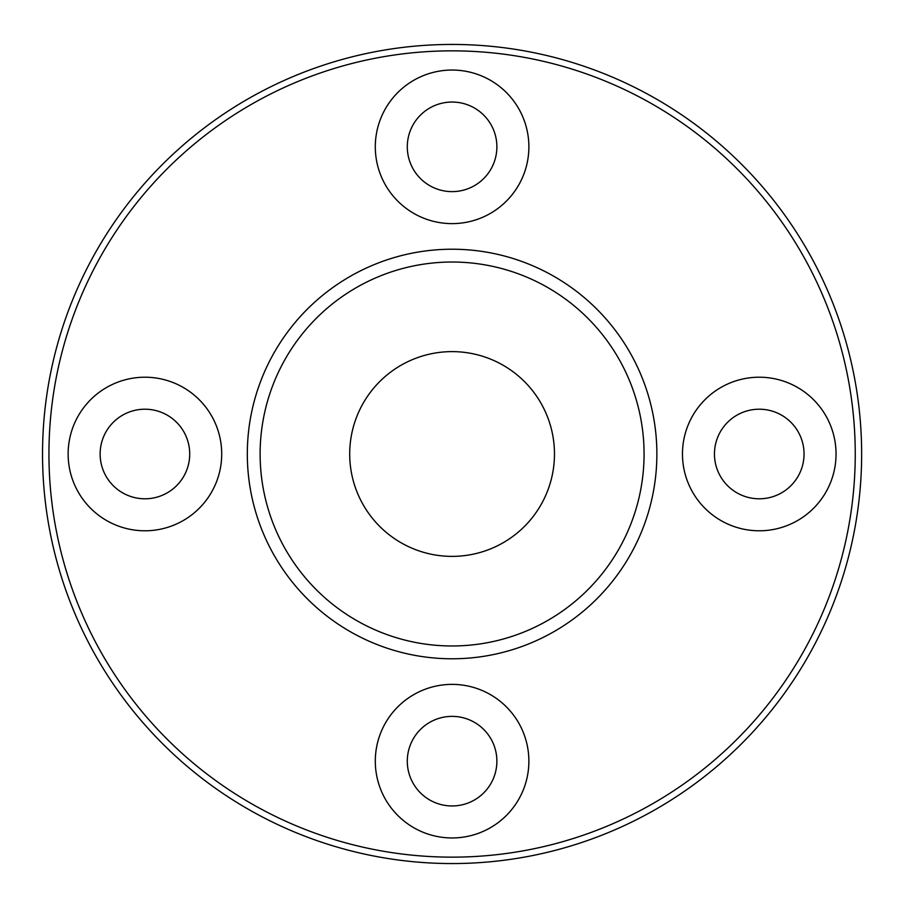 <?xml version="1.0" encoding="UTF-8"?>
<svg xmlns="http://www.w3.org/2000/svg" width="908" height="908" viewBox="0 0 908 908"><rect width="100%" height="100%" fill="white"/><g stroke="black" fill="none" stroke-linecap="round" stroke-linejoin="round"><path stroke-width="1.36" d="M349.705 454A102.388 102.388 0 0 1 503.282 365.334A102.388 102.388 0 0 1 503.282 542.666A102.388 102.388 0 0 1 349.705 454M247.317 454A204.777 204.777 0 0 1 554.482 276.656A204.777 204.777 0 0 1 554.482 631.344A204.777 204.777 0 0 1 247.317 454M861.647 454A409.553 409.553 0 0 0 247.317 99.312A409.553 409.553 0 0 0 247.317 808.688A409.553 409.553 0 0 0 861.647 454M855.245 454A403.152 403.152 0 0 0 250.517 104.863A403.152 403.152 0 0 0 250.517 803.137A403.152 403.152 0 0 0 855.245 454M68.134 454A76.794 76.794 0 0 1 183.325 387.5A76.794 76.794 0 0 1 183.325 520.5A76.794 76.794 0 0 1 68.134 454M375.299 761.165A76.794 76.794 0 0 1 490.49 694.665A76.794 76.794 0 0 1 490.49 827.665A76.794 76.794 0 0 1 375.299 761.165M682.464 454A76.794 76.794 0 0 1 797.655 387.5A76.794 76.794 0 0 1 797.655 520.5A76.794 76.794 0 0 1 682.464 454M375.299 146.835A76.794 76.794 0 0 1 490.49 80.335A76.794 76.794 0 0 1 490.49 213.335A76.794 76.794 0 0 1 375.299 146.835M407.295 146.835A44.798 44.798 0 0 1 474.487 108.041A44.798 44.798 0 0 1 474.487 185.629A44.798 44.798 0 0 1 407.295 146.835M714.46 454A44.798 44.798 0 0 1 781.652 415.206A44.798 44.798 0 0 1 781.652 492.794A44.798 44.798 0 0 1 714.46 454M407.295 761.165A44.798 44.798 0 0 1 474.487 722.371A44.798 44.798 0 0 1 474.487 799.959A44.798 44.798 0 0 1 407.295 761.165M100.13 454A44.798 44.798 0 0 1 167.322 415.206A44.798 44.798 0 0 1 167.322 492.794A44.798 44.798 0 0 1 100.13 454M260.119 454A191.974 191.974 0 0 1 548.08 287.745A191.974 191.974 0 0 1 548.08 620.255A191.974 191.974 0 0 1 260.119 454"/></g></svg>

